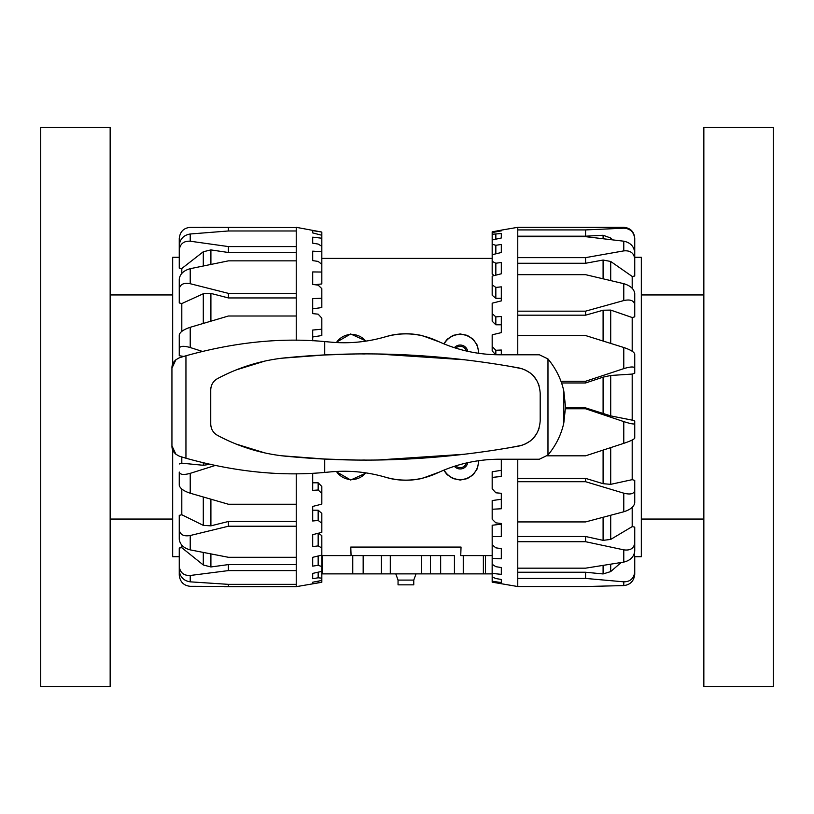 <?xml version="1.0" encoding="UTF-8"?>
<svg xmlns="http://www.w3.org/2000/svg" width="814" height="814" viewBox="0 0 814 814"><rect width="100%" height="100%" fill="white"/><g stroke="black" fill="none" stroke-linecap="round" stroke-linejoin="round"><path stroke-width="1.22" d="M413.766 580.087L398.046 580.087L398.046 584.849L413.766 584.849L413.766 580.087L416.025 573.88M321.825 555.606L351.068 555.606L350.773 547.069L461.039 547.069L460.734 555.606L492.175 555.606L492.144 573.88L463.258 573.88L463.502 555.606M321.825 258.394L492.175 258.394M382.509 337.637L389.55 335.633C400.457 333.15 411.355 333.15 422.252 335.633L439.428 341.941M443.742 343.803L447.212 339.214L453.093 335.368L460.185 333.964L467.287 335.368L473.168 339.214L477.401 345.401L478.846 353.337M478.846 460.663L477.401 468.599L473.168 474.786L467.287 478.632L460.185 480.036L452.92 478.561L446.947 474.521L443.742 470.197M439.428 472.059L422.252 478.367C411.355 480.85 400.457 480.85 389.55 478.367L382.509 476.363M366.269 472.934L350.712 480.016L335.938 471.489M335.938 342.511L350.702 333.984L366.269 341.066M336.436 342.541A18.274 18.274 0 0 1 365.771 341.147M336.436 471.459A18.274 18.274 0 0 0 365.771 472.853M478.459 460.714A18.274 18.274 0 0 1 444.139 470.034M478.459 353.286A18.274 18.274 0 0 0 444.139 343.966M454.375 347.7A7.672 7.672 0 0 1 467.735 351.333M467.735 462.667A7.672 7.672 0 0 1 454.375 466.3M455.728 348.127A6.4 6.4 0 0 1 466.351 351.017M466.351 462.983A6.4 6.4 0 0 1 455.728 465.873M463.258 555.606L463.258 573.88L454.436 573.88L454.436 555.606L430.413 555.606L430.413 573.88L381.39 573.88L381.39 555.606L430.413 555.606M454.436 573.88L430.413 573.88M381.39 573.88L321.825 573.88M352.757 573.88L352.757 555.606L381.39 555.606M623.778 300.549C630.311 299.145 633.964 300.508 634.747 304.65L634.747 293.416C633.964 288.878 630.311 285.633 623.778 283.689L623.778 300.549L585.581 311.162L517.765 311.162L517.765 274.674L585.581 274.674L623.778 283.689M634.747 304.65L634.747 316.839L632.193 317.521L610.704 310.093L603.093 310.226L585.581 315.181L585.581 311.162M623.778 250.885C630.311 250.295 633.964 252.981 634.747 258.944L634.747 252.503C633.964 246.306 630.311 242.531 623.778 241.198L623.778 250.885L585.581 257.631L517.765 257.631L517.765 236.671L585.581 236.671L623.778 241.198M634.747 258.944L634.747 276.027L632.193 276.445L610.704 261.467L603.093 260.042L585.581 263.258L585.581 257.631M623.778 228.205C630.311 228.541 633.964 232.082 634.747 238.848L634.747 238.288C634.096 231.624 630.443 227.971 623.778 227.32L623.778 228.205L585.581 229.924L517.765 229.924L517.765 227.32L623.778 227.32M612.637 239.794L610.704 238.003L603.093 235.266L585.581 236.192L585.581 229.924M634.747 257.865L634.747 238.848M634.747 257.295L641.33 257.295L641.33 556.705L634.747 556.705L634.747 572.211M623.778 585.581C630.311 584.798 633.964 581.043 634.747 574.328L634.747 571.825C633.964 578.459 630.311 581.796 623.778 581.827L623.778 585.581L585.581 586.538L517.765 586.538L517.765 578.428L585.581 578.428L623.778 581.827M623.778 562.087C630.311 560.52 633.964 556.857 634.747 551.078L634.747 542.938C633.964 548.422 630.311 550.722 623.778 549.857L623.778 562.087L585.581 568.172L517.765 568.172L517.765 541.707L585.581 541.707L623.778 549.857M623.778 511.772C630.311 509.696 633.964 506.756 634.747 502.92L634.747 490.547C633.964 493.925 630.311 494.81 623.778 493.182L623.778 511.772L585.581 521.927L517.765 521.927L517.765 481.705L585.581 481.705L623.778 493.182M623.778 443.345C630.311 441.127 633.964 439.397 634.747 438.176L634.747 423.707C633.964 424.409 630.311 423.707 623.778 421.601L623.778 443.345L585.581 455.82L547.303 455.82M565.516 408.781L585.581 408.781L623.778 421.601M623.778 368.63C630.311 366.646 633.964 366.453 634.747 368.05L634.747 353.978C633.964 351.882 630.311 349.715 623.778 347.507L623.778 368.63L585.581 381.267L560.948 381.267M634.747 368.05L634.747 373.239L632.193 374.074L610.704 375.478L603.093 377.147L585.581 382.977L585.581 381.267M517.765 354.782L517.765 335.551L585.581 335.551L623.778 347.507M585.581 382.977L561.558 382.977M585.581 315.181L517.765 315.181M585.581 263.258L517.765 263.258M585.581 236.192L517.765 236.192M495.838 316.89L495.838 324.796L492.175 321.215L492.175 313.594L495.838 316.89L501.312 316.453L501.312 332.621L492.175 334.819L492.175 346.469L495.838 350.274L501.312 350.02L501.312 354.782M495.838 287.444L495.838 298.29L492.175 295.248L492.175 284.798L495.838 287.444L501.312 286.843L501.312 300.885L492.175 303.184L492.175 313.594M494.322 275.549L492.175 274.165L492.175 261.335L495.838 263.227L501.312 262.495L501.312 273.789L492.175 276.088L492.175 284.798M501.312 252.513L492.175 254.711L492.175 244.241L495.838 245.299L501.312 244.454L501.312 252.513M501.312 237.983L492.175 239.988L492.175 234.269L501.312 233.516L501.312 237.983L501.312 233.516M501.312 582.59L492.175 581.227L492.175 576.933L495.838 578.54L501.312 579.466L501.312 582.59M501.312 574.348L492.175 573.412L492.175 564.285L495.838 566.676L501.312 567.551L501.312 574.348L501.312 567.551M501.312 558.801L492.175 558.323L492.175 544.78L495.838 547.842L501.312 548.626L501.312 558.801M501.312 536.619L492.175 536.609L492.175 525.254L501.312 524.175L501.312 523.504L501.312 536.619M501.312 508.77L492.175 509.249L492.175 500.569L501.312 499.257L501.312 493.294L501.312 508.77M499.694 459.218L501.312 459.31L501.312 476.465L492.175 477.411L492.175 471.784L501.312 470.309M492.175 581.227L492.175 582.163L517.765 586.538M501.312 332.621L501.312 324.796L495.838 324.796M501.312 300.885L501.312 298.29L495.838 298.29M492.175 509.249L492.175 519.21L495.838 522.853L501.312 523.504M492.175 477.411L492.175 488.756L495.838 492.796L501.312 493.294M495.838 350.274L495.838 354.741M495.695 354.741L492.175 350.926L492.175 346.469M495.838 263.227L495.838 275.163M495.838 245.299L495.838 253.826M495.838 234.422L495.838 239.184M492.175 536.609L492.175 544.749M492.175 558.323L492.175 564.285M492.175 573.412L492.175 576.933M492.175 232.57L492.175 231.837L501.312 230.159L501.312 230.85L492.175 232.57L492.175 234.269M492.175 239.988L492.175 244.241M492.175 254.711L492.175 261.335M495.838 231.105L495.838 231.878M517.765 227.32L501.312 230.138L501.312 230.85M517.765 568.172L517.765 578.428M517.765 521.927L517.765 541.707M517.765 459.218L517.765 481.705M517.765 311.162L517.765 335.551M517.765 257.631L517.765 274.674M517.765 229.924L517.765 236.671M632.193 440.018L632.193 479.66L610.704 484.34L603.093 483.699L585.581 478.367L585.581 481.705M517.765 478.367L585.581 478.367M632.193 374.074L632.193 420.146L610.704 415.903L585.581 407.885L585.581 408.781M565.526 407.885L585.581 407.885M632.193 507.376L632.193 526.617L610.704 539.417L603.093 540.354L585.581 536.497L585.581 541.707M517.765 536.497L585.581 536.497M621.133 562.535L610.704 571.581L603.093 573.941L585.581 572.242L585.581 578.428M517.765 572.242L585.581 572.242M632.193 420.146L634.747 421.001L634.747 423.707M632.193 479.66L634.747 480.413L634.747 492.796M634.747 480.413L634.747 490.547M632.193 526.617L634.747 527.126L634.747 542.938M634.493 553.062L634.747 571.825M632.193 276.445L632.193 288.278M632.193 317.521L632.193 351.241M172.67 364.224L172.67 257.295L179.253 257.295L179.253 238.431C180.036 231.654 183.689 227.971 190.222 227.371L296.235 227.533L202.574 227.32M190.222 233.994C183.689 235.114 180.036 238.909 179.253 245.39L179.253 250.193C180.036 243.885 183.689 240.883 190.222 241.209L190.222 233.994L228.419 230.973L296.235 230.973L296.235 246.581L228.419 246.581L190.222 241.209M296.235 252.503L228.419 252.503L210.907 249.908L203.297 251.75L181.807 268.498L179.253 268.172L179.253 250.193M228.419 252.503L228.419 246.581M190.222 268.691C183.689 270.492 180.036 273.952 179.253 279.07L179.253 289.072C180.036 284.31 183.689 282.529 190.222 283.72L190.222 268.691L228.419 260.856L296.235 260.856L296.235 293.366L228.419 293.366L190.222 283.72M296.235 297.944L228.419 297.944L210.907 293.416L203.297 293.742L181.807 303.571L179.253 302.95L179.253 289.072M228.419 297.944L228.419 293.366M190.222 327.299C183.689 329.477 180.036 332 179.253 334.869L179.253 348.341C180.036 345.96 183.689 345.685 190.222 347.537L190.222 327.299L228.419 316.005L296.235 316.005L296.235 340.293M183.801 356.42L179.253 355.728L179.253 348.341M202.259 351.363L190.222 347.537M179.253 355.728L179.253 342.246M190.222 473.341C183.689 475.142 180.036 474.715 179.253 472.069L179.253 485.307C180.036 488.42 183.689 491.056 190.222 493.213L190.222 473.341L214.967 465.547M296.235 473.707L296.235 504.253L228.419 504.253L190.222 493.213M179.253 477.208L179.253 472.069M190.222 535.52C183.689 536.63 180.036 534.717 179.253 529.761L179.253 539.316C180.036 544.617 183.689 548.137 190.222 549.877L190.222 535.52L228.419 526.22L296.235 526.22L296.235 557.295L228.419 557.295L190.222 549.877M228.419 526.22L228.419 521.479L210.907 525.844L203.297 525.366L181.807 514.763L179.253 515.354L179.253 529.761M190.222 575.478C183.689 575.712 180.036 572.629 179.253 566.218L179.253 570.451C180.036 577.014 183.689 580.809 190.222 581.837L190.222 575.478L228.419 570.594L296.235 570.594L296.235 584.35L228.419 584.35L190.222 581.837M228.419 570.594L228.419 564.59L210.907 566.961L203.297 564.987L181.807 547.71L179.253 548.005L179.253 566.218M224.43 586.68L296.235 586.67L190.222 586.314C183.689 585.622 180.036 581.898 179.253 575.142L179.253 556.705L172.67 556.705L172.67 449.776M228.419 584.35L228.419 586.67M228.419 564.59L296.235 564.59M228.419 521.479L296.235 521.479M210.907 464.184L203.297 465.282L181.807 463.186L181.807 456.98M179.253 463.98L181.807 463.186M228.419 230.973L228.419 227.533M312.688 230.616L321.825 232.061L321.825 235.256L312.688 232.906L312.688 230.616M312.688 237.169L321.825 238.217L321.825 246.296L318.162 244.068L312.688 243.172L312.688 237.169L312.688 243.172M312.688 251.15L321.825 251.74L321.825 264.357L318.162 261.416L312.688 260.612L312.688 251.15M321.825 298.25L321.825 307.56L312.688 308.821L312.688 313.624L312.688 298.626L321.825 298.25L321.825 288.655L318.162 285.124L312.688 284.442L312.688 271.937L321.825 272.039L321.825 283.933L314.865 284.717M312.688 340.771L312.688 330.046L321.825 329.212L321.825 335.531L312.688 336.976M318.162 520.431L318.162 510.205L321.825 513.38L321.825 523.239L318.162 520.431L312.688 521.001L312.688 506.43L321.825 504.141L321.825 493.416L318.162 489.987L312.688 490.394L312.688 473.85M318.355 533.231L321.825 535.622L321.825 547.975L318.162 545.909L312.688 546.621L312.688 534.666L321.825 532.356L321.825 523.239M312.688 557.325L321.825 555.097L321.825 566.554L318.162 565.313L312.688 566.137L312.688 557.325M312.688 573.412L321.825 571.357L321.825 578.164L318.162 577.798L312.688 578.703L312.688 573.412L312.688 578.703M312.688 582.224L321.825 580.433L321.825 582.285L312.688 583.76L312.688 582.224L312.688 583.76M312.688 506.43L312.688 510.205L318.162 510.205M321.825 329.212L321.825 318.132L318.162 314.163L312.688 313.624M318.162 489.987L318.162 482.794L321.825 486.477L321.825 493.416M312.688 482.794L318.162 482.794M318.162 545.909L318.162 533.282M318.162 565.313L318.162 555.982M318.162 577.798L318.162 572.181M318.162 582.824L318.162 581.155M296.235 584.35L296.235 586.67L321.825 582.285M321.825 580.433L321.825 578.164M321.825 571.357L321.825 566.554M321.825 555.097L321.825 547.975M321.825 272.039L321.825 264.357M321.825 251.74L321.825 246.296M321.825 238.217L321.825 235.256M321.825 232.061L296.235 227.32M296.235 230.973L296.235 227.533M296.235 260.856L296.235 246.581M296.235 316.005L296.235 293.366M296.235 526.22L296.235 504.253M296.235 570.594L296.235 557.295M181.807 547.71L181.807 545.177M181.807 514.763L181.807 489.061M181.807 331.359L181.807 303.571M181.807 273.382L181.807 268.498M110.155 604.751L110.155 127.34L40.7 127.34L40.7 686.66L110.155 686.66L110.155 604.751M703.845 127.34L703.845 686.66L773.3 686.66L773.3 127.34L703.845 127.34M175.916 454.293L171.937 445.838C171.805 450.437 174.369 453.927 179.619 456.298L185.948 458.221C234.554 471.794 280.81 476.526 324.715 472.425L330.067 471.937C348.667 470.146 367.083 471.886 385.337 477.157C402.808 482.173 420.044 480.84 437.047 473.148C456.674 463.97 477.442 459.32 499.348 459.218L539.377 459.218L547.975 455.067C556.003 445.299 561.284 434.595 563.807 422.954L565.537 407L563.807 391.046C561.284 379.405 556.003 368.701 547.975 358.933L539.377 354.782L499.348 354.782C477.442 354.68 456.674 350.03 437.047 340.852C420.044 333.16 402.808 331.827 385.337 336.843C367.083 342.114 348.667 343.854 330.067 342.063L324.715 341.575C280.81 337.474 234.554 342.206 185.948 355.779L179.619 357.702C174.369 360.073 171.805 363.563 171.937 368.162L175.916 359.707M281.634 455.769L324.715 459.035L354.538 459.971M362.739 460.042L365.191 460.052M378.256 459.961L465.028 454.212M508.76 447.863L522.242 445.238M524.481 444.424L530.504 440.862M532.905 438.695L536.782 433.557M538.268 430.545L539.092 428.225M539.092 385.775L538.268 383.455M536.782 380.443L532.905 375.305M530.504 373.138L524.481 369.576M522.242 368.762L508.76 366.137M465.028 359.788L378.256 354.039M365.191 353.948L362.708 353.958M354.538 354.029L324.715 354.965L281.634 358.231M171.937 368.162L171.937 445.838M235.877 443.986L264.754 452.889M210.846 425.702L211.752 429.07M215.222 433.811L217.47 435.358C240.15 447.435 264.001 454.487 289.021 456.512C364.804 463.665 441.554 460.144 519.261 445.98C532.244 442.643 539.214 434.259 540.191 420.818L540.191 393.182C539.214 379.741 532.244 371.357 519.261 368.02C441.554 353.856 364.804 350.335 289.021 357.488C264.001 359.513 240.15 366.565 217.47 378.642C213.736 380.749 211.528 383.964 210.846 388.298M264.754 361.111L235.877 370.014M217.47 378.642C213.227 381.105 210.989 384.819 210.745 389.804L210.745 424.196C210.989 429.182 213.227 432.895 217.47 435.358M485.5 573.88L485.5 555.606M483.374 573.88L483.374 555.606M440.649 573.88L440.649 555.606M421.52 573.88L421.52 555.606M390.293 573.88L390.293 555.606M363.166 573.88L363.166 555.606M322.334 573.88L322.334 555.606M603.093 235.266L603.093 238.644M610.704 239.55L610.704 238.003M603.093 260.042L603.093 278.734M610.704 280.535L610.704 261.467M603.093 310.226L603.093 340.995M610.704 343.376L610.704 310.093M603.093 450.122L603.093 483.699M610.704 484.34L610.704 447.629M603.093 377.147L603.093 413.787M610.704 415.903L610.704 375.478M603.093 517.338L603.093 540.354M610.704 539.417L610.704 515.303M603.093 565.476L603.093 573.941M610.704 571.581L610.704 564.255M203.297 462.891L203.297 465.282M210.907 321.133L210.907 293.416M203.297 293.742L203.297 323.392M210.907 264.357L210.907 249.908M203.297 251.75L203.297 265.934M210.907 566.961L210.907 553.988M203.297 552.503L203.297 564.987M210.907 525.844L210.907 499.247M203.297 497.039L203.297 525.366M324.715 341.575L324.715 354.965M547.975 358.933L547.975 455.067M324.715 459.035L324.715 472.425M185.948 355.779L185.948 458.221M563.807 391.046L563.807 422.954M398.046 580.087L395.787 573.88M172.67 294.953L110.155 294.953M172.67 519.047L110.155 519.047M641.33 519.047L703.845 519.047M641.33 294.953L703.845 294.953"/></g></svg>
